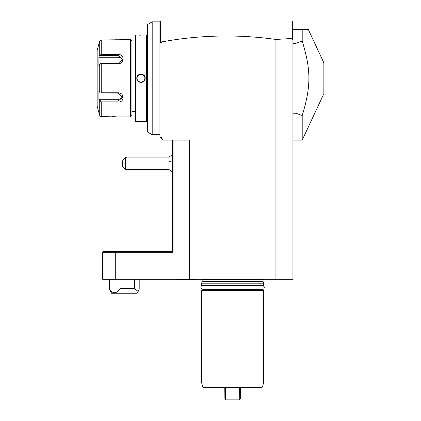 <?xml version="1.0" encoding="UTF-8"?>
<svg xmlns="http://www.w3.org/2000/svg" width="421" height="421" viewBox="0 0 421 421"><rect width="100%" height="100%" fill="white"/><g stroke="black" fill="none" stroke-linecap="round" stroke-linejoin="round"><path stroke-width="0.63" d="M115.722 279.323L102.708 279.323L102.708 252.258L115.722 252.258L115.722 279.323L292.932 279.323L292.932 39.285L292.185 39.453L292.269 38.374L292.921 38.648L292.185 39.453M173.047 140.135L173.047 252.258L115.722 252.258L115.922 251.484L103.482 251.484L102.708 252.258M292.185 38.453L275.918 39.448A605.656 463.958 90 0 0 161.475 41.958L161.475 43.11L159.927 43.11L159.927 137.041L161.475 137.041L161.475 138.588L163.022 140.135L189.313 140.135L189.313 279.323M275.918 39.448L275.918 279.323M161.475 138.588L159.927 137.041M159.927 43.11L159.927 21.05L160.701 21.05L159.938 21.813L159.938 41.821L160.59 41.384L160.59 21.161M173.047 252.258L172.3 251.484L115.922 251.484L172.3 251.484L172.3 140.135L163.022 140.135M292.932 39.285L292.932 21.05L160.701 21.05M292.158 21.05L292.921 21.813L292.921 38.648M292.269 21.161L292.269 38.374M161.475 41.958L160.59 41.384M161.475 43.11L159.938 41.821M292.932 29.554L302.21 29.554L302.21 41.005L296.021 43.31L296.021 113.233L302.21 115.538L302.21 140.135L323.86 93.699L323.86 62.84L308.34 29.554L302.21 29.554M292.932 113.233L296.021 113.233M292.932 43.31L296.021 43.31M302.21 41.005C311.119 70.307 311.119 86.231 302.21 115.538M172.3 171.884L168.979 169.516L168.979 157.144L172.3 154.775M125.374 169.516L122.279 166.421L122.279 161.106L125.374 157.743L125.374 169.516L168.979 169.516M125.374 157.743L126.679 157.144L168.979 157.144M152.197 134.72L147.555 132.041L147.555 24.502L152.197 21.824L152.197 134.72L159.927 134.72M152.197 21.824L159.927 21.824M146.782 111.523L147.555 111.523M146.782 45.021L147.555 45.021M136.809 34.969L135.646 34.969L135.183 35.432L135.183 121.111L135.646 121.574L146.319 121.574L146.782 121.111L146.782 35.432L146.319 34.969L137.856 35.059M138.804 121.427L137.888 121.485M138.814 35.117L139.714 35.154M140.114 35.164L140.414 35.169M143.293 35.111L144.082 35.059M144.561 35.022L145.161 34.969M140.982 74.064L140.367 74.112M140.982 82.479L141.598 82.432M135.646 121.574L135.646 34.969M146.319 121.574L146.319 34.969M145.161 78.269C145.398 83.705 136.562 83.695 136.809 78.269C136.567 72.838 145.403 72.849 145.161 78.269L144.85 78.269C145.087 83.258 136.878 83.258 137.114 78.269C136.878 73.286 145.087 73.286 144.85 78.269A3.868 3.868 0 0 0 144.845 78.043L144.85 78.269A3.868 3.868 0 0 1 144.845 78.501M131.936 45.021L131.936 115.391L131.936 41.153L131.936 45.021L135.183 45.021M131.936 111.523L135.183 111.523M102.687 54.498L118.017 54.498C124.8 53.962 124.758 63.908 118.017 63.755L101.224 63.755L101.224 92.788L118.017 92.788C124.758 92.636 124.8 102.582 118.017 102.045L101.224 102.045L101.224 116.564L100.245 116.259L101.224 116.564L117.091 116.933L130.389 116.933L131.936 115.391M130.389 116.933L130.389 39.611L131.936 41.153M111.854 54.498L104.098 54.498M104.098 102.045L111.849 102.045M99.461 100.908L99.735 101.419L101.224 102.045L102.687 102.045M116.538 116.859L116.228 116.822M115.901 116.785L115.586 116.754M115.107 116.706L114.612 116.67M114.223 116.643L113.712 116.612M113.049 116.585L112.012 116.564M130.389 39.611L101.224 39.979L99.972 40.605M116.259 39.716L116.638 39.669M116.759 39.653L117.022 39.616M99.851 40.811L99.745 41.084M100.245 116.259L98.798 112.296L99.735 115.417L99.735 101.419L98.909 99.856L99.545 99.303L118.017 99.303A4.642 4.021 0 0 0 122.511 96.283M99.114 43.452L100.245 40.284L101.224 39.979L101.224 54.498L99.735 55.125L99.735 41.126L98.909 44.247M98.798 112.296L97.14 106.108L97.14 50.436L98.798 44.247M101.224 92.788L100.245 92.941L99.735 92.273L99.735 64.271L98.909 65.834L98.909 56.682L99.545 57.24L100.514 55.414L100.245 54.956M100.514 55.414L118.017 55.414L122.658 59.25L118.017 63.45L100.514 63.45L101.224 63.755M99.735 64.271L100.245 63.603M118.017 92.788L118.017 93.094L100.245 92.941M118.017 93.094L122.658 97.293L118.017 101.129L100.514 101.129L100.245 101.587M100.514 101.129L99.545 99.303M98.909 56.682L99.735 55.125M98.909 99.856L98.909 90.71L99.735 92.273M99.545 57.24L118.017 57.24A4.642 4.021 180 0 1 122.511 60.261M139.967 74.543L140.188 74.485A3.868 3.868 0 0 0 139.73 74.612M137.651 76.306A3.868 3.868 0 0 0 137.357 76.927M137.125 78.043A3.868 3.868 0 0 0 137.12 78.269L137.125 78.501A3.868 3.868 0 0 1 137.12 78.269L137.125 78.043M144.608 79.616A3.868 3.868 0 0 1 144.314 80.237M142.235 81.927A3.868 3.868 0 0 1 141.777 82.053L141.882 82.032M134.362 279.323L134.362 288.601L120.064 288.601L120.064 279.323M134.362 288.601L138.172 291.458L139.198 289.095L139.198 279.323M138.172 291.458L137.146 293.237L111.57 293.237L109.518 289.095L109.518 279.323M109.518 289.095C112.939 294.111 116.454 293.947 120.064 288.601M263.32 279.323A0.926 0.926 0 0 0 263.083 279.939L263.083 281.333A0.926 0.926 0 0 0 263.114 281.575L263.546 283.186L201.685 283.186L201.685 285.506L263.546 285.506L263.546 283.186M201.912 279.323A0.926 0.926 0 0 1 202.148 279.939L202.148 281.333A0.926 0.926 0 0 1 202.117 281.575L201.685 283.186M260.61 290.453L260.61 289.374M204.622 290.453L204.622 289.374M263.546 290.453L201.685 290.453L201.685 382.936L263.546 382.936L263.546 290.453M214.642 382.942L222.135 382.942M262.457 387.004L202.775 387.004L203.522 387.578L261.709 387.578L262.457 387.004L263.546 382.936M239.575 387.578L239.733 399.471L240.349 398.403L240.438 387.578M224.793 387.578L224.882 398.403L225.498 399.471L225.656 387.578M239.575 399.176L225.656 399.176M239.733 399.471L239.454 399.95L225.777 399.95L239.454 399.95M225.498 399.471L225.777 399.95L225.498 399.471M175.704 279.323A1.547 1.547 0 0 0 176.941 279.939L195.497 279.939A1.547 1.547 0 0 0 196.733 279.323M168.979 161.627A9.278 2.558 0 0 1 172.3 160.975M118.017 54.498L118.017 57.24M118.017 63.755L118.017 63.45M118.017 102.045L118.017 99.303M136.809 78.269L137.114 78.269M263.083 279.939L202.148 279.939M263.083 281.333L202.148 281.333M263.114 281.575L202.117 281.575M292.932 140.135L302.21 140.135M202.843 285.506C202.085 285.154 198.859 287.332 202.843 289.374L262.388 289.374C263.678 289.832 265.988 286.696 262.388 285.506M202.775 387.004L201.685 382.936"/></g></svg>
